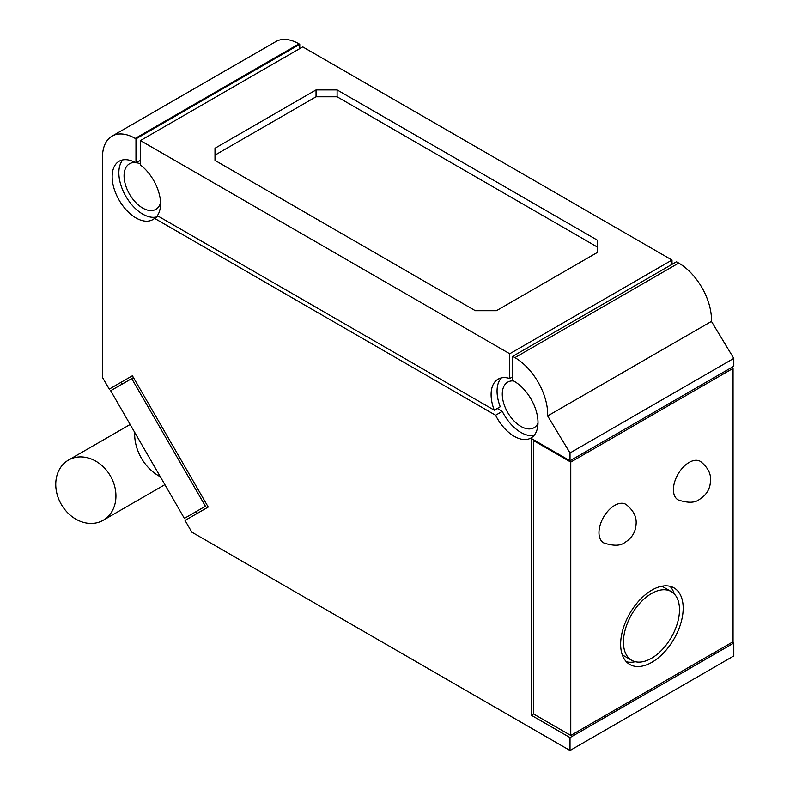 <?xml version="1.0" encoding="UTF-8"?>
<svg xmlns="http://www.w3.org/2000/svg" width="790" height="790" viewBox="0 0 790 790"><rect width="100%" height="100%" fill="white"/><g stroke="black" fill="none" stroke-linecap="round" stroke-linejoin="round"><path stroke-width="1.19" d="M512.69 376.781L509.718 378.499L509.718 353.762L140.442 140.571L140.442 164.982A33.694 19.454 -120 0 1 157.358 215.67L494.293 410.198L500.248 406.761A33.694 19.454 -120 0 1 501.324 377.916M732.32 642.181L733.801 643.04L733.801 655.937L570.015 750.5L191.812 532.144L185.048 520.432L208.214 507.052L132.404 375.754L109.247 389.124L102.473 377.413L102.473 157.328A46.324 26.751 -120 0 1 112.071 136.127A46.324 26.751 -120 0 1 135.238 138.418L135.979 138.852L299.766 44.289L299.766 48.585M112.071 136.127L275.858 41.564A46.324 26.751 -120 0 1 299.025 43.855L299.766 44.289M103.223 520.255A34.74 28.371 -120 0 1 61.284 504.356A34.74 28.371 -120 0 1 68.483 460.076L68.483 460.076A34.74 28.371 -120 0 1 110.422 475.985A34.74 28.371 -120 0 1 103.223 520.255L164.893 484.655L103.223 520.255M534.04 435.448A33.694 19.454 -120 0 1 502.282 411.373L495.587 415.244A33.694 19.454 -120 0 0 531.028 437.956A33.694 19.454 -120 0 0 535.896 410A33.694 19.454 -120 0 0 512.69 380.464L512.69 356.339L514.922 357.633A46.324 26.751 -120 0 1 547.658 415.955L570.015 452.956L733.801 358.393L711.444 321.402L547.658 415.955M160.538 202.931A26.317 15.198 60 0 1 155.837 209.36A26.317 15.198 60 0 1 155.591 209.498A26.317 15.198 60 0 1 153.843 210.199A26.317 15.198 60 0 1 128.622 192.523A26.317 15.198 60 0 1 129.52 163.767A26.317 15.198 60 0 1 129.767 163.629A26.317 15.198 60 0 1 135.367 162.572M140.442 160.34L135.979 162.918L135.979 138.852M122.825 159.896A33.694 19.454 -120 0 0 126.607 197.589A33.694 19.454 -120 0 0 157.566 216.638M158.296 216.213L154.573 218.356L495.587 415.244M135.979 162.918A33.694 19.454 -120 0 0 119.132 161.249A33.694 19.454 -120 0 0 119.132 200.156A33.694 19.454 -120 0 0 152.826 219.61A33.694 19.454 -120 0 0 154.573 218.356M502.282 411.373L497.275 408.479M134.685 432.337A42.117 34.385 60 0 0 160.35 476.785M110.669 390.734L131.723 378.578L205.43 506.232L184.366 518.388L110.669 390.734M733.801 643.04L570.015 737.603L531.305 715.256L531.305 438.44L570.015 460.787L570.015 452.956M570.015 750.5L570.015 737.603M711.444 321.402A46.324 26.751 -120 0 0 678.709 263.07L676.477 261.776L512.69 356.339M509.718 378.499A33.694 19.454 -120 0 0 498.075 379.17A33.694 19.454 -120 0 0 494.293 410.198M538 423.243A26.317 15.198 60 0 1 534.04 427.706A26.317 15.198 60 0 1 532.045 428.555A26.317 15.198 60 0 1 531.147 428.763A26.317 15.198 60 0 1 506.469 410.188A26.317 15.198 60 0 1 507.723 382.123A26.317 15.198 60 0 1 510.617 381.057A26.317 15.198 60 0 1 513.569 380.928M130.153 424.477L68.483 460.076L130.153 424.477M197.016 513.52L195.96 511.693L205.43 506.232M133.461 377.581L131.723 378.578M733.801 358.393L733.801 366.234L570.015 460.787M531.305 715.256L533.536 713.962L570.765 735.46L733.061 641.757L733.061 368.377L731.57 367.518M132.404 375.754L121.206 382.222L122.262 384.039M214.999 160.4L214.999 155.126L316.04 96.785L337.103 96.785L597.457 247.102L597.457 252.385L496.416 310.717L475.363 310.717L214.999 160.4L214.999 148.244L316.04 89.912L337.103 89.912L597.457 240.229L597.457 252.385M136.364 162.701A26.317 15.198 60 0 1 140.442 163.935M509.718 353.762L672.014 260.058L302.748 46.867L140.442 140.571M672.014 260.058L672.014 264.364M337.103 96.785L337.103 89.912M316.04 96.785L316.04 89.912M622.115 654.347A39.648 22.89 120 0 0 624.643 656.233L631.644 660.272A39.648 22.89 120 0 0 662.198 649.647A39.648 22.89 120 0 0 679.499 609.752A39.648 22.89 120 0 0 671.293 591.601A39.648 22.89 120 0 0 640.739 602.217A39.648 22.89 120 0 0 623.429 642.122A39.648 22.89 120 0 0 631.644 660.272M671.293 591.601L664.291 587.553A39.648 22.89 120 0 0 661.388 586.308M626.391 661.793A44.22 25.527 120 0 0 635.269 661.714M674.354 594.021A44.22 25.527 120 0 0 669.979 586.299M733.061 368.377L570.765 462.081L533.536 440.593L534.287 440.158M533.536 440.593L533.536 713.962M570.765 462.081L570.765 735.46M614.689 505.403A22.229 12.828 -60 0 1 626.164 504.524C638.379 514.468 636.424 523.217 635.417 528.717C633.995 534.415 630.519 538.968 624.999 542.384C620.614 545.939 613.603 546.137 603.955 542.997A22.229 12.828 -60 0 1 600.064 525.33A22.229 12.828 -60 0 1 614.689 505.403M620.644 644.245A44.22 25.527 120 0 0 629.798 664.489A44.22 25.527 120 0 0 663.876 652.639A44.22 25.527 120 0 0 683.182 608.142A44.22 25.527 120 0 0 674.018 587.898A44.22 25.527 120 0 0 639.949 599.748A44.22 25.527 120 0 0 620.644 644.245M689.137 462.417A22.229 12.828 -60 0 1 700.621 461.548C712.827 471.492 710.872 480.241 709.874 485.732C708.442 491.429 704.966 495.982 699.446 499.399C695.062 502.954 688.051 503.161 678.403 500.021A22.229 12.828 -60 0 1 674.522 482.344A22.229 12.828 -60 0 1 689.137 462.417M299.025 43.855L135.238 138.418M678.709 263.07L514.922 357.633"/></g></svg>

